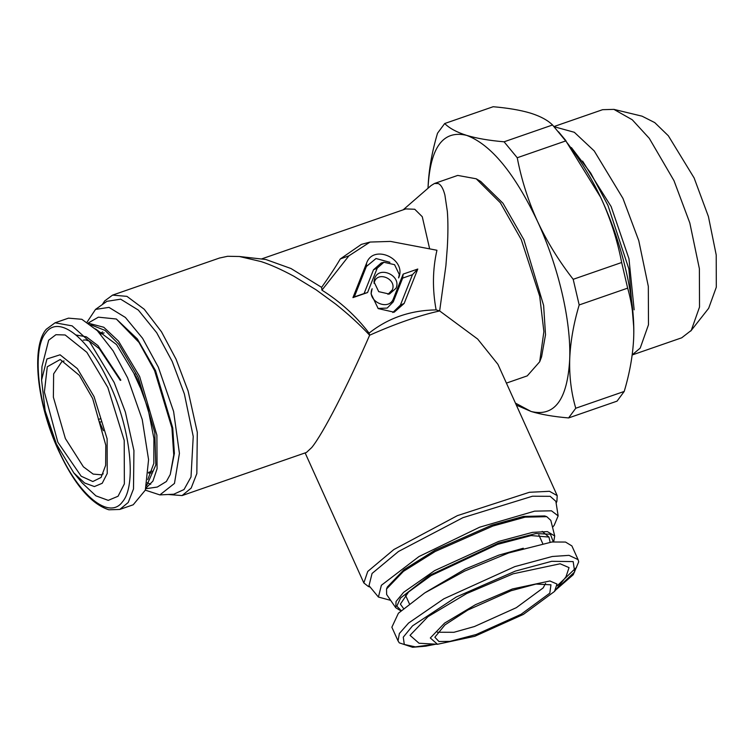 <?xml version="1.0" encoding="UTF-8"?>
<svg xmlns="http://www.w3.org/2000/svg" width="754" height="754" viewBox="0 0 754 754"><rect width="100%" height="100%" fill="white"/><g stroke="black" fill="none" stroke-linecap="round" stroke-linejoin="round"><path stroke-width="1.13" d="M436.114 309.885C432.306 289.225 432.579 269.348 436.943 250.253L390.487 241.412L370.054 242.062L348.895 255.842L321.92 290.139C340.233 301.647 355.954 315.973 369.083 333.127C388.065 318.056 410.412 310.299 436.114 309.885L439.648 310.94L445.906 265.644L447.329 247.18C448.102 233.316 448.112 221.403 447.348 211.45L444.898 195.013C443.229 188.585 441.015 184.768 438.262 183.561L434.493 183.476L431.109 185.559L403.173 209.829M429.648 248.858L422.268 216.718L414.747 209.254L405.803 208.915L261.374 258.999M370.054 242.062L361.354 244.39L340.28 258.961C335.483 267.123 329.262 276.595 321.628 287.359L291.016 268.537L265.879 259.508L239.414 256.501L227.633 256.285L219.461 258.047M374.681 278.414C379.121 265.238 401.807 275.662 396.038 288.235L389.384 294.079L378.725 291.657L373.975 281.808L374.681 278.414M417.782 269.037L404.153 303.447L394.172 312.213L378.188 308.584L371.072 293.824L372.118 288.725C366.35 301.298 389.026 311.722 393.475 298.546L403.154 274.107L417.782 269.037L412.447 274.71L402.664 278.103L403.154 274.107M367.566 292.543L352.938 297.613L366.567 263.203C373.249 243.448 407.226 259.056 398.602 277.924L399.309 274.531L394.568 264.682L383.899 262.26L377.245 268.104L367.566 292.543L364.088 293.532L373.494 269.781L381.251 262.976L383.899 262.26M434.493 183.476L457.716 175.418L476.226 178.792L500.354 202.779L521.231 239.527L539.704 296.228L543.879 331.581L539.685 361.779L527.244 375.878L506.405 383.107M556.15 503.163L556.904 501.306L557.206 495.623L497.923 364.314L477.668 339.055L439.648 310.94C419.13 315.492 395.793 323.589 369.639 335.219C359.564 324.409 348.169 313.984 335.473 303.947L316.152 289.847L293.862 276.228C281.402 269.498 270.45 264.607 261.007 261.553L239.414 256.511M321.628 287.359L321.92 290.139M369.083 333.127L369.639 335.219C346.783 387.565 322.976 433.701 311.77 447.508L306.454 452.447L182.082 495.576L191.158 488.102L196.832 473.597L197.303 432.344L188.095 390.968L176.078 359.224L161.497 331.817L144.231 309.253L126.945 296.36L112.572 295.116L104.693 300.931L102.252 304.625M374.022 283.259L374.465 281.723C378.235 270.761 397.028 279.395 392.287 289.913L387.971 294.352M404.153 303.447L400.393 305.125L392.815 312.514M371.109 293.174L372.118 288.725M400.393 305.125L412.447 274.71M402.664 278.103L393.258 301.845L387.198 308.066L378.027 308.452M366.567 263.203L366.359 266.501L354.305 296.925L352.938 297.613M354.305 296.925L364.088 293.532M399.309 274.531L398.602 277.924M366.359 266.501L376.02 258.518L389.922 262.317M557.206 495.623L549.477 491.297L529.365 492.296L457.442 515.623L393.852 549.543L367.735 571.457L363.833 582.936L368.301 586.461L370.195 587.121M476.226 178.792L480.741 181.469L502.993 203.269L523.879 239.687L543.625 305.445L545.519 334.748L541.57 356.878L539.685 361.779M168.095 494.492L182.082 495.576M552.541 527.282L554.162 525.359L558.149 515.896L555.858 501.306L550.175 496.321L532.456 496.226L462.899 517.687L398.48 551.485L372.071 573.445L368.998 585.679L378.423 597.045L390.676 600.363M145.333 490.147L159.867 494.907L173.788 494.209L184.033 489.534L191.016 476.962L193.231 436.462L184.372 393.956L172.185 361.402L156.7 332.731L138.378 310.111L120.659 299.178L106.898 301.327L95.532 309.394L87.068 322.128M558.149 515.896L551.485 510.816L534.643 511.146L479.601 527.216L418.988 556.537L381.373 585.283L378.423 597.045M159.867 494.907L174.466 483.427L179.424 453.361L173.608 411.477L158.331 367.179L142.572 338.282L125.39 317.453L109 307.387L95.532 309.394M395.746 607.733L396.057 601.485L403.579 592.342L434.653 570.599L498.582 541.457L532.494 532.371L547.366 531.598L554.708 535.953L550.816 520.383L546.763 516.669L544.727 515.953L523.464 516.424L491.759 525.18L435.133 550.156L403.974 569.666L387.339 587.008L386.529 589.015L386.642 594.51L395.746 607.733L400.808 610.834M116.342 319.008L137.369 338.961L155.55 370.666L172.732 427.914L174.381 453.418L170.253 474.473L173.75 454.992L171.931 427.914L154.579 370.61L138.972 342.41L116.342 319.008L98.378 317.17L88.312 322.966M150.753 484.247L147.247 482.796M546.763 516.669L525.123 517.15L492.843 526.056L435.181 551.494L403.456 571.362L386.529 589.015M145.795 488.724L157.284 487.046L166.37 481.514L170.253 474.473M515.434 403.107L531.136 411.496C554.586 417.113 567.442 399.714 569.704 359.29C571.212 321.053 558.441 266.379 537.451 221.224C514.492 173.043 490.882 144.419 466.622 135.362C443.173 129.745 430.308 147.153 428.046 187.567L428.027 188.236M403.475 608.421L400.374 604.133L408.593 591.965L431.071 575.594L497.621 544.35L531.07 535.576L548.95 537.055L550.118 542.211M565.057 139.631L600.599 197.209C591.372 177.765 579.741 159.009 565.698 140.941L517.235 157.746C521.504 179.829 528.243 200.988 537.451 221.224C546.961 241.591 558.874 260.95 573.191 279.31L621.664 262.505C617.507 241.063 611.042 220.517 602.276 200.866C622.502 245.041 634.849 297.887 633.746 335.539C634.048 318.999 632.022 303.193 627.648 288.141L579.185 304.955C573.549 323.852 570.392 341.967 569.704 359.29C569.242 376.519 571.259 392.834 575.754 408.244L624.218 391.439L617.055 401.137L568.591 417.942C553.672 416.67 541.184 414.521 531.136 411.496L516.339 405.105M568.591 417.942L575.754 408.244M428.046 187.755L428.046 187.567C428.724 170.272 431.882 152.157 437.518 133.232L444.69 123.533C449.478 128.321 456.792 132.261 466.622 135.362C476.651 138.378 489.139 140.527 504.077 141.799L552.55 124.994C547.894 120.357 540.872 116.502 531.504 113.449L529.723 112.902C519.902 110.037 507.715 107.982 493.154 106.729L444.69 123.533M517.235 157.746L504.077 141.799M579.185 304.955L573.191 279.31M95.532 328.904L116.568 344.597L137.124 378.678L148.048 408.762L153.92 438.517L153.825 463.39L147.784 479.582M624.218 391.439C629.675 373.117 632.813 355.52 633.643 338.65L633.746 335.539M600.599 197.209L602.276 200.866M621.664 262.505L627.648 288.141M565.698 140.941L552.55 124.994M437.358 632.238L453.899 632.295L474.436 626.536L516.311 607.686L543.172 587.913L545.576 583.379M140.753 387.207L140.15 387.415L134.269 374.399L135.004 374.135M103.373 430.694L98.397 419.46L100.263 418.819M64.099 360.996L61.988 361.439L53.638 373.871L53.374 397.198L65.381 438.555L83.392 466.811L93.166 474.096L101.3 474.803L103.241 473.842M136.333 376.943L135.635 377.188M99.566 422.325L101.13 421.778M476.236 634.491L521.052 614.312L549.807 593.144L550.967 584.802L536 584.067L511.042 590.75L467.829 610.043L444.935 624.915L434.86 637.224L438.941 641.503L449.912 641.381L476.236 634.491M57.832 442.212L81.178 476.217L92.827 481.533L101.093 477.433L105.654 465.331L105.786 445.199L92.648 398.48L79.377 375.379L60.197 359.507L47.285 366.746L44.382 392.089L57.832 442.212M474.803 636.291L523.446 614.369L554.529 591.419L556.989 584.03L549.873 580.976L512.475 588.949L475.454 604.689L444.587 623.115L430.317 637.978L437.471 644.274L474.803 636.291M398.037 640.891L391.863 627.224L398.404 613.219L424.747 592.908L464.643 571.089L508.648 552.946L551.994 541.985L565.528 542.06L571.9 545.934L578.073 559.609L568.997 555.349L552.258 556.49L514.822 566.612L443.861 598.808L408.583 623.04L399.375 633.492L398.037 640.891L399.281 642.851L412.579 647.271L425.633 646.197L435.897 644.18M56.399 444.012L73.779 472.852L84.571 482.975L94.391 486.566L102.214 483.286L107.238 473.455L107.115 438.8L94.08 396.67L77.36 368.631L60.075 354.804L46.936 358.979L41.583 380.016L45.165 410.789L56.399 444.012M55.042 322.806L68.482 318.15L81.828 319.291L97.285 330.629L113.128 350.893L127.605 377.829L142.242 419.563L148.576 459.667L145.352 490.1L133.204 504.784L119.763 509.44L128.218 502.484L133.496 488.969L133.929 450.572L125.362 412.042L114.174 382.495L89.415 341.439L72.139 325.869L55.042 322.806L46.258 329.272C30.791 347.085 37.116 404.05 58.284 450.015C73.949 483.964 90.81 503.889 108.868 509.798L119.745 509.45M437.471 644.274L419.017 643.237L410.035 635.339L427.952 616.668L466.698 593.549L513.172 573.794L560.109 563.775L569.044 567.621L565.952 576.885L554.529 591.419M41.583 380.016L41.951 366.614L48.671 340.205L55.919 334.701L65.155 334.974L86.861 352.325L107.85 387.528L124.212 440.402L124.363 483.898L118.058 496.245L108.237 500.364L95.909 495.849L82.365 483.154L73.779 472.852M582.578 161.102L611.126 206.549L628.968 258.726L634.152 309.819M554.124 126.719L574.322 132.289L594.218 150.932L622.936 198.377L638.77 240.658L648.327 286.407L648.478 324.767L640.212 348.103L632.182 354.889M553.973 126.549L602.606 109.688L613.888 109.377L632.257 119.773L649.279 138.331L673.982 180.668L689.816 222.958L699.382 268.707L699.524 307.057L691.258 330.403L681.71 337.801L632.172 354.974M613.888 109.377L642.04 116.173L654.755 122.61L668.336 135.767L694.123 177.953L708.421 216.558L716.215 254.965L716.3 287.208L708.666 308.292L690.758 331.053M348.895 255.842L340.28 258.961M393.258 301.845L393.475 298.546M373.494 269.781L377.245 268.104M145.984 488.083L152.911 481.109L157.077 468.752L156.889 435.143L139.631 376.5L118.51 341.128L103.76 327.245L88.849 323.343M401.128 610.542L396.83 606.178L400.534 598.045L429.629 575.349L498.677 543.021L536.009 533.53L550.458 534.237L553.257 541.853M90.791 324.795L105.004 330.365L118.642 344.107L138.18 377.358L154.796 432.56L155.824 464.964L146.606 485.755M151.469 472.871L148.463 473.05M100.112 333.617L102.582 331.901M523.295 548.233L498.771 555.151L465.265 569.034L425.737 592.286M120.847 380.176L97.916 345.568L86.295 336.802L76.041 335.002M557.281 585.698L576.546 567.319M555.858 589.732L574.689 571.881L573.163 561.589L551.664 561.315L515.302 571.117L456.255 596.998L412.523 625.877L403.277 637.168L404.285 644.453L415.407 646.875L435.322 644.152M58.426 449.62C78.491 495.303 109.17 520.354 122.421 501.881C136.719 485.736 130.753 429.629 109.98 384.851C89.915 339.168 59.227 314.116 45.985 332.589C31.677 348.734 37.643 404.841 58.426 449.62M571.4 147.567L590.731 173.081L607.931 205.352L628.893 268.989L633.756 327.368M363.833 582.936L305.125 452.9M112.563 295.116L219.857 257.906M554.708 535.953L553.69 541.815M548.95 537.055L542.211 531.391M565.934 140.687L558.507 131.771M542.673 543.427L538.818 534.888M405.454 595.104L409.309 603.643M148.51 472.372L152.072 471.137M104.127 332.891L100.565 334.126M83.27 340.12L85.57 339.922L89.481 341.147L99.292 348.678L120.291 380.374M578.073 559.609L578.714 561.834L573.238 574.736L555.5 590.184"/></g></svg>
